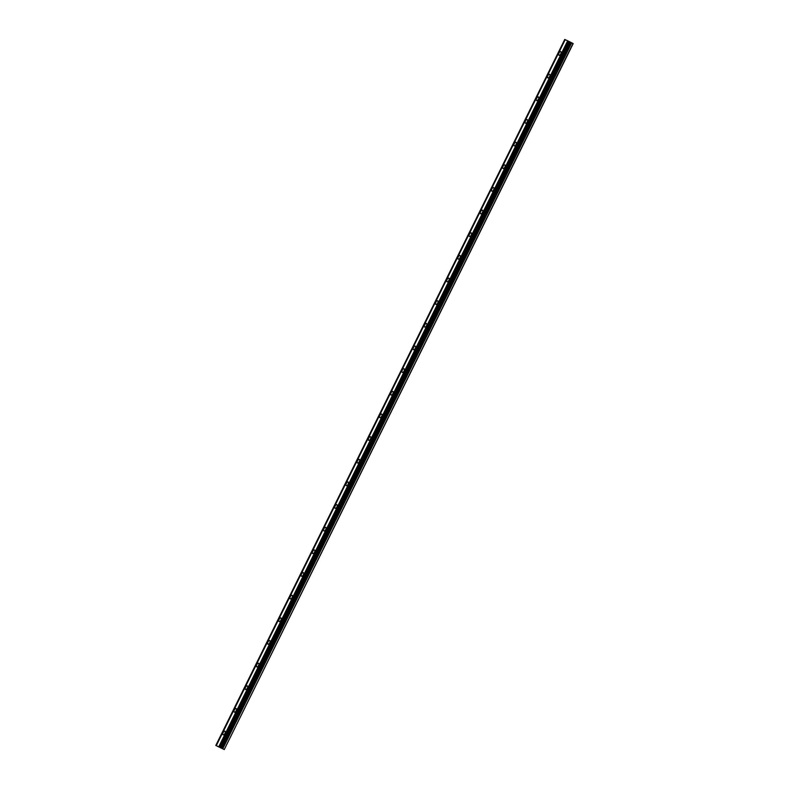 <?xml version="1.0" encoding="UTF-8"?>
<svg xmlns="http://www.w3.org/2000/svg" width="789" height="789" viewBox="0 0 789 789"><rect width="100%" height="100%" fill="white"/><g stroke="black" fill="none" stroke-linecap="round" stroke-linejoin="round"><path stroke-width="1.18" d="M560.821 53.869A2.002 0.996 -63.2 0 0 560.821 51.67A2.002 0.996 -63.2 0 0 559.016 53.041A2.002 0.996 -63.2 0 0 559.016 55.24A2.002 0.996 -63.2 0 0 560.821 53.869M224.964 733.425A2.002 0.996 -63.2 0 0 224.964 731.225A2.002 0.996 -63.2 0 0 223.159 732.596A2.002 0.996 -63.2 0 0 223.159 734.796A2.002 0.996 -63.2 0 0 224.964 733.425M236.167 710.771A2.002 0.996 -63.2 0 0 236.158 708.571A2.002 0.996 -63.2 0 0 234.353 709.942A2.002 0.996 -63.2 0 0 234.353 712.142A2.002 0.996 -63.2 0 0 236.167 710.771M247.361 688.116A2.002 0.996 -63.2 0 0 247.361 685.917A2.002 0.996 -63.2 0 0 245.557 687.288A2.002 0.996 -63.2 0 0 245.557 689.487A2.002 0.996 -63.2 0 0 247.361 688.116M258.555 665.472A2.002 0.996 -63.2 0 0 258.555 663.263A2.002 0.996 -63.2 0 0 256.75 664.634A2.002 0.996 -63.2 0 0 256.75 666.843A2.002 0.996 -63.2 0 0 258.555 665.472M269.749 642.818A2.002 0.996 -63.2 0 0 269.749 640.619A2.002 0.996 -63.2 0 0 267.944 641.99A2.002 0.996 -63.2 0 0 267.944 644.189A2.002 0.996 -63.2 0 0 269.749 642.818M280.943 620.164A2.002 0.996 -63.2 0 0 280.943 617.965A2.002 0.996 -63.2 0 0 279.138 619.335A2.002 0.996 -63.2 0 0 279.138 621.535A2.002 0.996 -63.2 0 0 280.943 620.164M292.137 597.51A2.002 0.996 -63.2 0 0 292.137 595.31A2.002 0.996 -63.2 0 0 290.332 596.681A2.002 0.996 -63.2 0 0 290.332 598.881A2.002 0.996 -63.2 0 0 292.137 597.51M303.331 574.865A2.002 0.996 -63.2 0 0 303.331 572.656A2.002 0.996 -63.2 0 0 301.526 574.027A2.002 0.996 -63.2 0 0 301.526 576.236A2.002 0.996 -63.2 0 0 303.331 574.865M314.525 552.211A2.002 0.996 -63.2 0 0 314.525 550.012A2.002 0.996 -63.2 0 0 312.72 551.383A2.002 0.996 -63.2 0 0 312.72 553.582A2.002 0.996 -63.2 0 0 314.525 552.211M325.729 529.557A2.002 0.996 -63.2 0 0 325.719 527.358A2.002 0.996 -63.2 0 0 323.914 528.729A2.002 0.996 -63.2 0 0 323.914 530.928A2.002 0.996 -63.2 0 0 325.729 529.557M336.923 506.903A2.002 0.996 -63.2 0 0 336.923 504.704A2.002 0.996 -63.2 0 0 335.118 506.074A2.002 0.996 -63.2 0 0 335.118 508.274A2.002 0.996 -63.2 0 0 336.923 506.903M348.117 484.259A2.002 0.996 -63.2 0 0 348.117 482.049A2.002 0.996 -63.2 0 0 346.312 483.42A2.002 0.996 -63.2 0 0 346.312 485.62A2.002 0.996 -63.2 0 0 348.117 484.259M359.311 461.604A2.002 0.996 -63.2 0 0 359.311 459.405A2.002 0.996 -63.2 0 0 357.506 460.766A2.002 0.996 -63.2 0 0 357.506 462.975A2.002 0.996 -63.2 0 0 359.311 461.604M370.505 438.95A2.002 0.996 -63.2 0 0 370.505 436.751A2.002 0.996 -63.2 0 0 368.7 438.122A2.002 0.996 -63.2 0 0 368.7 440.321A2.002 0.996 -63.2 0 0 370.505 438.95M381.698 416.296A2.002 0.996 -63.2 0 0 381.698 414.097A2.002 0.996 -63.2 0 0 379.894 415.468A2.002 0.996 -63.2 0 0 379.894 417.667A2.002 0.996 -63.2 0 0 381.698 416.296M392.892 393.652A2.002 0.996 -63.2 0 0 392.892 391.443A2.002 0.996 -63.2 0 0 391.088 392.814A2.002 0.996 -63.2 0 0 391.088 395.013A2.002 0.996 -63.2 0 0 392.892 393.652M404.086 370.998A2.002 0.996 -63.2 0 0 404.086 368.798A2.002 0.996 -63.2 0 0 402.282 370.159A2.002 0.996 -63.2 0 0 402.282 372.369A2.002 0.996 -63.2 0 0 404.086 370.998M415.29 348.343A2.002 0.996 -63.2 0 0 415.29 346.144A2.002 0.996 -63.2 0 0 413.475 347.515A2.002 0.996 -63.2 0 0 413.485 349.714A2.002 0.996 -63.2 0 0 415.29 348.343M426.484 325.689A2.002 0.996 -63.2 0 0 426.484 323.49A2.002 0.996 -63.2 0 0 424.679 324.861A2.002 0.996 -63.2 0 0 424.679 327.06A2.002 0.996 -63.2 0 0 426.484 325.689M437.678 303.045A2.002 0.996 -63.2 0 0 437.678 300.836A2.002 0.996 -63.2 0 0 435.873 302.207A2.002 0.996 -63.2 0 0 435.873 304.406A2.002 0.996 -63.2 0 0 437.678 303.045M448.872 280.391A2.002 0.996 -63.2 0 0 448.872 278.192A2.002 0.996 -63.2 0 0 447.067 279.553A2.002 0.996 -63.2 0 0 447.067 281.762A2.002 0.996 -63.2 0 0 448.872 280.391M460.066 257.737A2.002 0.996 -63.2 0 0 460.066 255.537A2.002 0.996 -63.2 0 0 458.261 256.908A2.002 0.996 -63.2 0 0 458.261 259.108A2.002 0.996 -63.2 0 0 460.066 257.737M471.26 235.083A2.002 0.996 -63.2 0 0 471.26 232.883A2.002 0.996 -63.2 0 0 469.455 234.254A2.002 0.996 -63.2 0 0 469.455 236.453A2.002 0.996 -63.2 0 0 471.26 235.083M482.454 212.438A2.002 0.996 -63.2 0 0 482.454 210.229A2.002 0.996 -63.2 0 0 480.649 211.6A2.002 0.996 -63.2 0 0 480.649 213.799A2.002 0.996 -63.2 0 0 482.454 212.438M493.648 189.784A2.002 0.996 -63.2 0 0 493.648 187.585A2.002 0.996 -63.2 0 0 491.843 188.946A2.002 0.996 -63.2 0 0 491.843 191.155A2.002 0.996 -63.2 0 0 493.648 189.784M504.852 167.13A2.002 0.996 -63.2 0 0 504.852 164.931A2.002 0.996 -63.2 0 0 503.037 166.301A2.002 0.996 -63.2 0 0 503.047 168.501A2.002 0.996 -63.2 0 0 504.852 167.13M516.045 144.476A2.002 0.996 -63.2 0 0 516.045 142.276A2.002 0.996 -63.2 0 0 514.241 143.647A2.002 0.996 -63.2 0 0 514.241 145.847A2.002 0.996 -63.2 0 0 516.045 144.476M527.239 121.831A2.002 0.996 -63.2 0 0 527.239 119.622A2.002 0.996 -63.2 0 0 525.435 120.993A2.002 0.996 -63.2 0 0 525.435 123.192A2.002 0.996 -63.2 0 0 527.239 121.831M538.433 99.177A2.002 0.996 -63.2 0 0 538.433 96.978A2.002 0.996 -63.2 0 0 536.628 98.339A2.002 0.996 -63.2 0 0 536.628 100.548A2.002 0.996 -63.2 0 0 538.433 99.177M549.627 76.523A2.002 0.996 -63.2 0 0 549.627 74.324A2.002 0.996 -63.2 0 0 547.822 75.695A2.002 0.996 -63.2 0 0 547.822 77.894A2.002 0.996 -63.2 0 0 549.627 76.523M218.592 746.818L224.263 749.55L573.189 43.573L568.662 41.275L219.746 747.252L215.811 745.427L218.592 746.818M215.811 745.427L564.737 39.45L565.21 39.677L216.294 745.654M568.662 41.275L565.21 39.677M224.263 749.55L573.021 43.474M224.106 749.461L219.746 747.252M215.861 745.447L564.776 39.47M567.686 40.811L218.77 746.788M568.119 41.008L219.204 746.996M220.516 747.656L569.441 41.679M571.69 42.803L222.774 748.781M568.169 41.038L219.253 747.015M220.249 747.508L569.165 41.531M220.161 747.459L569.076 41.482M570.171 42.064L221.255 748.041M221.768 748.297L570.694 42.32"/></g></svg>
